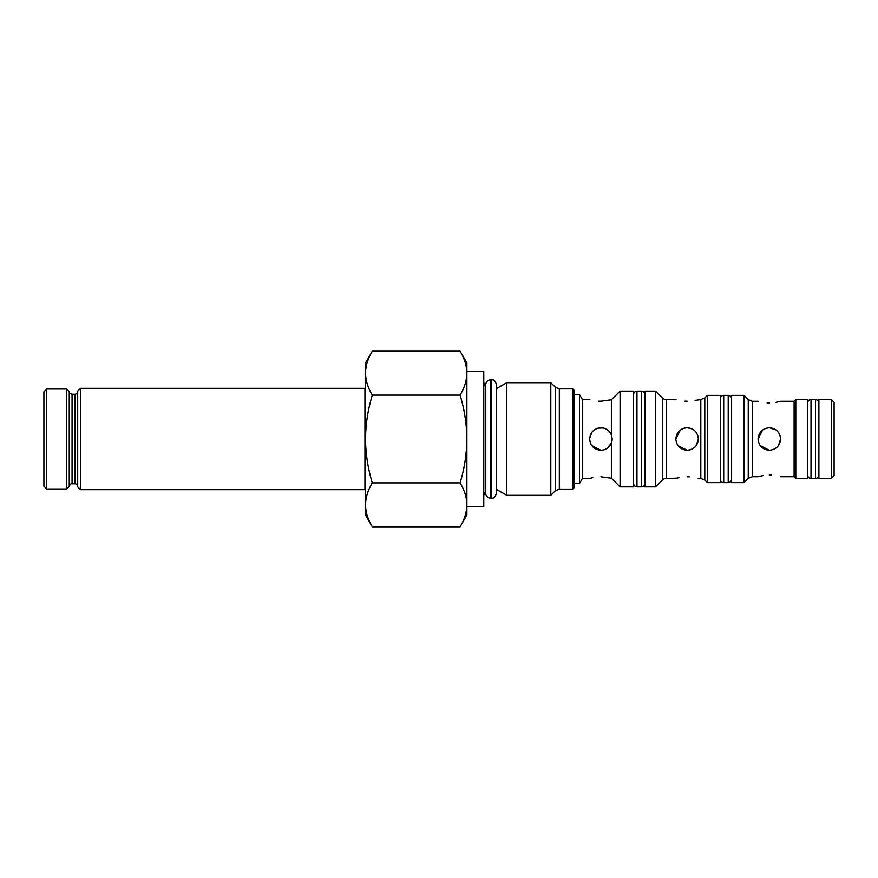 <?xml version="1.0" encoding="UTF-8"?>
<svg xmlns="http://www.w3.org/2000/svg" width="878" height="878" viewBox="0 0 878 878"><rect width="100%" height="100%" fill="white"/><g stroke="black" fill="none" stroke-linecap="round" stroke-linejoin="round"><path stroke-width="1.32" d="M72.062 483.778C71.041 483.405 70.108 484.272 69.252 486.379L69.252 391.621C68.956 392.664 69.889 393.531 72.062 394.222L72.062 483.778L74.882 483.778L74.882 394.222A2.821 2.821 0 0 0 77.692 391.412M74.882 483.778A2.821 2.821 0 0 1 77.692 486.588M490.55 439L490.55 379.867A4.785 4.785 0 0 0 485.764 384.652L485.764 493.348A4.785 4.785 0 0 0 490.55 498.133L490.55 389.437M644.858 483.493A3.38 3.38 0 0 1 641.478 486.873L641.478 391.127A3.38 3.38 0 0 1 644.858 394.507M676.06 399.644L666.336 399.578L666.336 478.422A5.63 5.63 0 0 0 662.352 480.079L655.559 486.873L655.559 391.127L644.858 391.127L644.858 486.873L655.559 486.873M666.336 399.578A5.63 5.63 0 0 1 662.352 397.921L655.559 391.127M720.333 398.733A3.38 3.38 0 0 1 723.713 395.352L723.713 482.648A3.38 3.38 0 0 1 720.333 479.267M731.593 479.267A3.38 3.38 0 0 1 728.213 482.648L728.213 395.352A3.38 3.38 0 0 1 731.593 398.733M807.628 402.958A3.38 3.38 0 0 1 811.009 399.578L811.009 478.422A3.38 3.38 0 0 1 807.628 475.042M80.513 489.694L77.692 486.873L77.692 391.127L80.513 388.306L80.513 489.694L364.941 489.694L364.941 388.306L365.5 388.877M365.5 489.123L364.941 489.694M69.252 391.621L66.443 389.009L66.443 488.991L69.252 486.379M466.876 506.584L483.778 506.584L483.778 371.416L466.876 371.416M460.083 395.1C464.44 409.411 466.701 424.041 466.876 439L466.876 362.965L460.083 351.2C464.44 358.356 466.701 365.676 466.876 373.15L466.876 373.15C466.701 380.624 464.44 387.944 460.083 395.1L372.294 395.1C367.948 387.944 365.676 380.624 365.5 373.15L365.5 362.965L372.294 351.2C367.948 358.356 365.676 365.676 365.5 373.15L365.5 439C365.676 424.041 367.948 409.411 372.294 395.1M46.721 488.991L43.9 486.171L43.9 391.829L46.721 389.009L46.721 488.991L66.443 488.991M506.749 439L506.749 382.676L496.608 388.526L496.608 489.474L506.749 495.324L506.749 439M572.763 388.877L573.894 389.997L573.894 488.003L572.763 489.123L572.763 388.877L559.33 388.877L555.346 387.22L555.346 490.78L550.802 495.324L550.802 382.676L506.749 382.676M592.902 477.621L589.665 478.422L582.454 478.422L579.524 483.493L579.524 394.507L573.894 394.507M582.454 478.422L582.454 399.578L579.524 394.507M591.827 432.371L589.687 438.32M591.827 445.651L600.925 450.26C594.088 449.613 590.334 445.848 589.665 439C590.323 432.163 594.077 428.409 600.925 427.74C606.171 428.025 609.738 430.604 611.626 435.488L611.626 399.731L600.925 401.213C586.394 399.424 586.394 399.424 600.925 401.213L598.719 401.158M582.454 399.578L589.884 399.644M604.404 428.288L601.375 427.74M602.923 427.915L597.885 428.157M611.626 435.488L612.185 439L611.626 442.512C609.749 447.385 606.182 449.964 600.925 450.26L601.156 450.26M612.185 478.993L620.077 486.873L620.077 391.127L612.185 399.007M600.925 476.787C586.394 478.576 586.394 478.576 600.925 476.787L611.626 478.269L600.925 476.787M596.601 449.404L600.925 450.26M620.077 486.873L633.598 486.873L633.598 391.127L620.077 391.127M687.101 401.213C672.57 399.424 672.57 399.424 687.101 401.213C701.632 399.424 701.632 399.424 687.101 401.213L684.884 401.158M695.124 400.379L700.82 399.578L704.804 397.921L704.804 480.079L707.372 482.648L707.372 395.352L704.804 397.921M691.425 428.596L687.101 427.74C693.938 428.387 697.692 432.152 698.361 439C697.703 445.837 693.949 449.591 687.101 450.26C680.263 449.613 676.499 445.848 675.83 439C676.488 432.163 680.252 428.409 687.101 427.74L687.331 427.74M677.992 432.371L675.83 439L680.439 429.913M684.05 428.157L687.101 427.74M678.003 445.651L687.101 450.26L690.141 449.843M682.777 449.404L687.101 450.26M679.078 477.621L676.697 478.192M676.675 478.192L666.336 478.422M687.101 476.787C672.57 478.576 672.57 478.576 687.101 476.787C701.632 478.576 701.632 478.576 687.101 476.787L689.307 476.842M707.372 482.648L720.333 482.648L720.333 395.352L707.372 395.352M743.984 439L743.984 395.352L731.593 395.352L731.593 482.648L743.984 482.648L743.984 439M769.326 402.98C754.795 401.103 754.795 401.103 769.326 402.98C783.867 401.103 783.867 401.103 769.326 402.98L767.12 402.914M775.603 402.442L780.377 401.334M780.597 476.732L794.107 476.732L794.107 401.268L780.597 401.268M775.943 429.88L769.326 427.74C776.174 428.387 779.927 432.152 780.597 439C779.938 445.837 776.185 449.602 769.326 450.26C762.488 449.613 758.735 445.848 758.065 439C758.724 432.163 762.477 428.398 769.326 427.74L769.556 427.74M760.227 432.371L758.065 439L762.675 429.913M794.107 476.732L795.797 478.422L795.797 399.578L794.107 401.268M760.238 445.651L769.326 450.26L765.034 449.415M763.059 475.558L758.285 476.666M769.326 475.02C754.795 476.897 754.795 476.897 769.326 475.02C783.867 476.897 783.867 476.897 769.326 475.02L771.542 475.086M795.797 478.422L807.628 478.422L807.628 399.578L795.797 399.578M818.889 399.578L818.889 478.422L831.279 478.422L831.279 399.578L818.889 399.578M831.279 478.422L834.1 475.613L834.1 402.387L831.279 399.578M460.083 526.8L466.876 515.035L466.876 439C466.701 453.959 464.44 468.589 460.083 482.9C464.44 490.056 466.701 497.376 466.876 504.85C466.701 512.324 464.44 519.644 460.083 526.8L372.294 526.8L365.5 515.035L365.5 439C365.676 453.959 367.948 468.589 372.294 482.9C367.948 490.056 365.676 497.376 365.5 504.85C365.676 512.324 367.948 519.644 372.294 526.8L369.989 522.476M460.083 351.2L372.294 351.2M460.083 482.9L372.294 482.9M607.565 448.098L611.626 442.512L611.626 478.269M610.682 444.63L611.626 442.512M612.043 440.822L612.185 439M696.199 445.629L698.361 439M700.82 399.578L700.82 478.422L698.142 478.356M778.435 445.629L780.597 439M491.68 379.867C493.634 379.274 495.225 380.876 496.465 384.652L496.465 493.348C495.225 497.124 493.634 498.726 491.68 498.133L491.68 379.867L490.55 379.867M559.33 388.877L559.33 489.123L555.346 490.78M641.478 486.873L636.967 486.873L636.967 391.127C634.926 391.336 633.806 392.466 633.598 394.507M662.352 480.079L662.352 397.921M748.254 439L748.254 399.611L752.226 401.268L752.226 476.732L748.254 478.389L748.254 439M818.889 475.042C818.68 477.094 817.561 478.214 815.508 478.422L815.508 399.578L811.009 399.578M485.764 387.461L483.778 382.676M636.967 486.873C634.926 486.664 633.806 485.534 633.598 483.493M80.513 388.306L364.941 388.306M72.062 394.222L74.882 394.222M46.721 389.009L66.443 389.009M555.346 387.22L550.802 382.676M641.478 391.127L636.967 391.127M728.213 395.352L723.713 395.352M748.254 399.611L743.984 395.352M758.065 401.268L752.226 401.268M485.764 490.539L483.778 495.324M491.68 498.133L490.55 498.133M550.802 495.324L506.749 495.324M572.763 489.123L559.33 489.123M579.524 483.493L573.894 483.493M700.82 478.422L704.804 480.079M728.213 482.648L723.713 482.648M748.254 478.389L743.984 482.648M758.065 476.732L752.226 476.732M815.508 478.422L811.009 478.422M815.508 399.578C817.561 399.786 818.68 400.906 818.889 402.958"/></g></svg>
